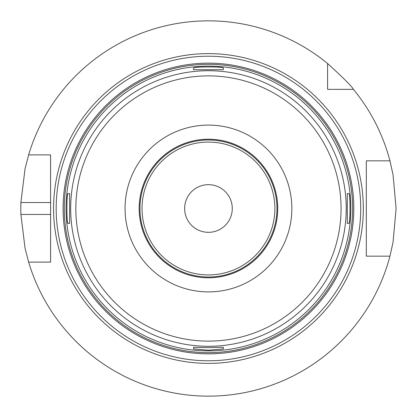 <?xml version="1.0" encoding="UTF-8"?>
<svg xmlns="http://www.w3.org/2000/svg" width="417" height="417" viewBox="0 0 417 417"><rect width="100%" height="100%" fill="white"/><g stroke="black" fill="none" stroke-linecap="round" stroke-linejoin="round"><path stroke-width="0.63" d="M193.561 347.335L208.453 347.611L222.198 347.252L223.345 347.33L223.345 348.904L208.453 350.212L193.561 348.904L193.561 347.335M69.618 193.608L69.618 223.392L68.049 223.392C66.522 224.31 66.522 192.69 68.049 193.608L69.618 193.608L68.049 193.608M223.345 69.665L193.561 69.665L193.561 68.096C192.638 66.569 224.263 66.569 223.345 68.096L223.345 69.665L223.345 68.096M347.288 223.392L347.288 193.608L348.857 193.608C350.384 192.69 350.384 224.31 348.857 223.392L347.288 223.392M208.453 353.856A145.356 145.356 0 0 0 334.335 135.822A145.356 145.356 0 0 0 82.571 135.822A145.356 145.356 0 0 0 208.453 353.856M208.453 352.662A144.162 144.162 0 0 0 333.303 136.416A144.162 144.162 0 0 0 83.603 136.416A144.162 144.162 0 0 0 208.453 352.662M208.453 350.874A142.374 142.374 0 0 0 331.755 137.313A142.374 142.374 0 0 0 85.151 137.313A142.374 142.374 0 0 0 208.453 350.874M208.453 346.277A137.777 137.777 0 0 0 327.772 139.612A137.777 137.777 0 0 0 89.134 139.612A137.777 137.777 0 0 0 208.453 346.277M208.453 341.122A132.622 132.622 0 0 0 323.305 142.192A132.622 132.622 0 0 0 93.601 142.192A132.622 132.622 0 0 0 208.453 341.122M208.453 291.9A83.4 83.4 0 0 0 280.677 166.8A83.4 83.4 0 0 0 136.229 166.8A83.4 83.4 0 0 0 208.453 291.9M208.453 277.79A69.29 69.29 0 0 0 268.459 173.853A69.29 69.29 0 0 0 148.447 173.853A69.29 69.29 0 0 0 208.453 277.79M208.453 277.008A68.508 68.508 0 0 0 267.782 174.249A68.508 68.508 0 0 0 149.124 174.249A68.508 68.508 0 0 0 208.453 277.008M208.453 274.923A66.423 66.423 0 0 0 265.978 175.291A66.423 66.423 0 0 0 150.928 175.291A66.423 66.423 0 0 0 208.453 274.923M208.453 232.326A23.826 23.826 0 0 0 229.089 196.584A23.826 23.826 0 0 0 187.817 196.584A23.826 23.826 0 0 0 208.453 232.326M208.453 363.384A154.884 154.884 0 0 0 342.586 131.058A154.884 154.884 0 0 0 74.32 131.058A154.884 154.884 0 0 0 208.453 363.384A154.884 154.884 0 0 1 74.32 131.058A154.884 154.884 0 0 1 342.586 131.058A154.884 154.884 0 0 1 208.453 363.384M208.453 360.778A152.278 152.278 0 0 0 340.329 132.361A152.278 152.278 0 0 0 76.577 132.361A152.278 152.278 0 0 0 208.453 360.778M28.627 262.116L25.041 248.146L20.897 214.458L50.587 214.458L50.587 262.116L28.627 262.116A187.65 187.65 0 0 0 389.952 256.158L366.319 256.158L366.319 160.842L389.952 160.842A187.65 187.65 0 0 0 353.428 89.358L327.595 89.358L327.595 63.525A187.65 187.65 0 0 0 28.627 154.884L50.587 154.884L50.587 262.116L44.869 262.116M20.897 214.458A187.65 187.65 0 0 1 20.897 202.542L25.041 168.854L28.627 154.884M20.897 202.542L50.587 202.542L50.587 154.884L44.869 154.884M327.595 63.525C343.379 77.906 351.99 86.517 353.428 89.358M389.952 160.842L393.054 174.801L396.103 208.5L393.054 242.199L389.952 256.158M366.319 166.8L366.319 160.842L373.872 160.842M332.709 89.358L327.595 89.358L327.595 84.244M373.872 256.158L366.319 256.158L366.319 250.2"/></g></svg>
